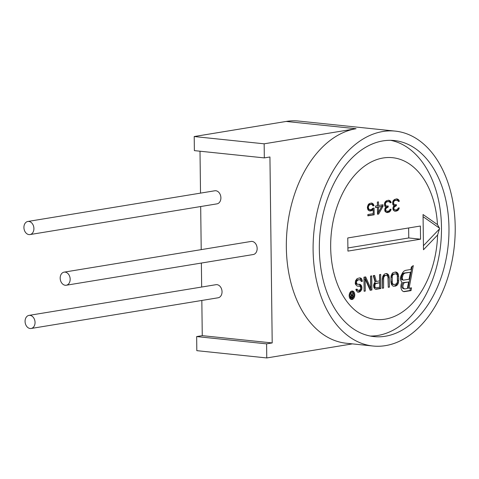<?xml version="1.0" encoding="UTF-8"?>
<svg xmlns="http://www.w3.org/2000/svg" width="479" height="479" viewBox="0 0 479 479"><rect width="100%" height="100%" fill="white"/><g stroke="black" fill="none" stroke-linecap="round" stroke-linejoin="round"><path stroke-width="0.72" d="M379.625 274.605L379.793 288.406L375.255 289.148M373.656 275.581L375.219 281.347L376.29 281.46L374.656 275.419L373.291 275.641L375.129 282.251L374.356 282.975L373.602 285.203L373.824 287.268L374.422 288.37L375.213 289.142L376.189 289.28L380.865 288.514L380.691 274.425L379.524 274.617L379.602 280.916L376.29 281.46M379.619 282.712L374.273 283.604L373.704 285.197L373.919 286.963L374.321 287.502L375.979 287.813L375.386 287.61L374.788 286.208L375.338 283.718L379.619 282.712L379.679 287.208L375.979 287.813M423.053 214.538L423.484 249.757L437.596 235.009A81.316 53.115 -84.1 0 1 388.499 318.451A81.316 53.115 -84.1 0 1 385.14 319.164A81.316 53.115 -84.1 0 1 330.732 249.876A81.316 53.115 -84.1 0 1 379.817 158.687A81.316 53.115 -84.1 0 1 383.17 157.98A81.316 53.115 -84.1 0 1 437.471 224.603L423.053 214.538M420.544 239.183L420.382 226.034L347.772 237.955L347.934 251.104L420.544 239.183L408.767 237.955L408.647 227.962M393.169 200.749L392.63 202.401L392.84 204.449L393.223 205.168L394.157 205.533L393.061 207.275L393.091 209.874L394.6 211.185L397.57 210.7L399.037 208.898L399.211 207.826L398.283 207.982L397.366 209.431L396.444 209.844L394.768 209.856L394.205 209.431L393.822 208.712L394.175 207.09L396.39 205.689L396.378 204.647L394.516 204.695L393.954 204.264L393.558 202.246L394.103 201.12L395.397 200.384L397.444 200.312L398.384 201.455L399.312 201.306L399.121 200.551L398.175 199.408L396.678 198.875L394.456 199.498L393.169 200.749M384.996 202.09L384.463 203.743L384.673 205.79L385.05 206.509L385.984 206.874L384.894 208.616L384.924 211.215L386.427 212.526L389.397 212.041L390.864 210.239L391.038 209.167L390.11 209.323L389.199 210.772L388.271 211.185L386.601 211.197L386.032 210.772L385.649 209.533L386.008 208.431L388.224 207.03L388.212 205.988L386.349 206.036L385.787 205.605L385.391 203.587L385.93 202.461L387.23 201.725L389.271 201.653L390.217 202.797L391.145 202.647L390.948 201.898L390.008 200.749L388.511 200.216L386.284 200.839L384.996 202.09M378.632 214.071L383.002 206.323L382.984 204.767L378.53 205.497L378.482 201.863L377.368 202.042L377.416 205.683L375.56 205.982L375.578 207.545L377.434 207.239L377.518 214.251L378.632 214.071L377.518 213.963M372.794 208.263L371.321 209.545L369.459 209.586L368.519 208.443L368.315 207.173L368.854 205.521L370.141 204.533L372.003 204.485L372.949 205.892L374.063 205.707L373.111 203.785L371.243 203.048L369.201 203.647L368.285 204.575L367.381 207.066L367.782 209.341L368.351 210.293L370.225 211.023L372.261 210.431L373.183 209.497L373.231 213.652L367.848 214.538L367.86 215.837L374.177 214.802L374.093 208.048L372.794 208.263M395.666 286.083L397.408 284.897L398.175 283.568L398.726 280.778L398.672 276.281L398.055 273.683L397.259 272.611L395.492 272L392.966 272.713L392.193 273.437L391.056 276.03L390.936 282.059L391.553 284.658L393.133 286.202L395.666 286.083L393.175 286.208M382.308 278.97L382.422 288.262L383.589 288.065L383.655 277.545L384.613 275.886L386.17 275.329L387.541 276.006L387.942 276.844L388.265 287.298L389.433 287.107L389.319 277.814L388.703 275.215L387.912 274.144L386.146 273.533L384.397 274.12L382.859 276.173L382.308 278.97M370.566 276.09L370.716 288.382L365.693 276.892L363.944 277.179L364.112 291.268L365.279 291.076L365.136 279.083L370.153 290.274L371.908 289.987L371.734 275.898L370.566 276.09M357.059 289.118L355.891 289.31L356.101 290.178L357.49 292.052L358.466 292.19L360.214 291.603L361.753 289.55L361.914 287.119L360.915 284.885L359.346 284.239L357.394 284.263L356.4 282.921L356.765 281.059L358.118 279.934L360.459 279.85L361.262 281.52L362.429 281.329L361.621 278.76L360.633 278.024L359.657 277.88L357.13 278.598L355.592 280.652L355.232 283.412L355.64 284.55L357.22 286.089L359.957 286.244L360.753 287.616L360.573 289.142L359.418 290.232L357.663 290.22L357.059 289.118M349.167 295.723A4.263 2.784 95.9 0 0 351.532 299.501A4.263 2.784 95.9 0 0 354.771 295.232A4.263 2.784 95.9 0 0 354.777 294.801A4.263 2.784 95.9 0 0 352.418 291.016A4.263 2.784 95.9 0 0 349.179 295.292A4.263 2.784 95.9 0 0 349.167 295.723M404.084 291.681L411.018 290.621L411.527 287.837L409.12 288.232L413.299 265.582L411.329 267.043L410.88 269.473L405.623 270.336L404.078 271.036L402.653 272.623L400.881 276.066L400.456 278.377L400.486 279.73L401.522 281.82A8.101 5.293 95.9 0 0 402.103 282.227A5.688 3.712 95.9 0 0 401.061 288.148A5.688 3.712 95.9 0 0 404.054 291.675A5.688 3.712 95.9 0 0 404.084 291.681L404.019 291.675M437.596 235.009L439.477 228.938L423.436 245.709M439.477 228.938A89.525 58.474 95.9 0 0 439.465 228.124L437.471 224.603M390.595 140.323A98.554 64.372 -84.1 0 1 441.345 235.584A98.554 64.372 -84.1 0 1 381.925 334.599A98.554 64.372 -84.1 0 1 377.859 335.462A98.554 64.372 -84.1 0 1 373.782 335.935A98.554 64.372 -84.1 0 1 370.225 336.036M387.038 140.425A98.554 64.372 95.9 0 0 382.966 140.898A98.554 64.372 95.9 0 0 319.481 240.566A98.554 64.372 95.9 0 0 373.955 336.593A98.554 64.372 95.9 0 0 381.278 336.719A98.554 64.372 95.9 0 0 385.35 336.24A98.554 64.372 95.9 0 0 448.829 236.572A98.554 64.372 95.9 0 0 394.361 140.545A98.554 64.372 95.9 0 0 387.038 140.425M382.847 131.509A108.026 70.557 -84.1 0 1 395.337 131.12A108.026 70.557 -84.1 0 1 455.05 236.381A108.026 70.557 -84.1 0 1 385.463 345.634A108.026 70.557 -84.1 0 1 372.973 346.018A108.026 70.557 -84.1 0 1 313.266 240.757A108.026 70.557 -84.1 0 1 382.847 131.509M395.337 131.12L298.633 121.055A108.026 70.557 95.9 0 0 286.143 121.444L194.205 136.539L194.378 150.628L264.324 157.902L264.151 143.814L356.083 128.719A108.026 70.557 95.9 0 0 286.502 237.973A108.026 70.557 95.9 0 0 346.209 343.233L372.973 346.018M352.418 343.88L266.767 357.945L196.821 350.664L196.653 336.575L202.264 335.653L201.833 300.453M266.767 357.945L266.593 343.856L272.204 342.934L269.934 156.98L264.324 157.902M266.593 343.856L196.653 336.575M201.665 287.035L201.372 263.049M201.21 249.631L200.683 206.539M200.521 193.121L200.006 151.208M264.151 143.814L194.205 136.539M272.204 342.934L202.264 335.653M29.985 234.566L216.969 203.862A6.634 4.946 -99.3 0 0 220.861 197.18A6.634 4.946 -99.3 0 0 215.813 190.744A6.634 4.946 -99.3 0 0 214.82 190.774L27.836 221.472A6.634 4.946 -99.3 0 0 23.95 228.16A6.634 4.946 -99.3 0 0 28.991 234.596A6.634 4.946 -99.3 0 0 29.985 234.566A6.634 4.946 -99.3 0 0 33.877 227.878A6.634 4.946 -99.3 0 0 28.83 221.448A6.634 4.946 -99.3 0 0 27.836 221.472M66.246 285.239L253.229 254.535A6.634 4.946 -99.3 0 0 257.121 247.847A6.634 4.946 -99.3 0 0 252.074 241.416A6.634 4.946 -99.3 0 0 251.08 241.446L64.096 272.144A6.634 4.946 -99.3 0 0 60.21 278.832A6.634 4.946 -99.3 0 0 65.252 285.262A6.634 4.946 -99.3 0 0 66.246 285.239A6.634 4.946 -99.3 0 0 70.138 278.55A6.634 4.946 -99.3 0 0 65.09 272.12A6.634 4.946 -99.3 0 0 64.096 272.144M31.135 328.48L218.119 297.782A6.634 4.946 -99.3 0 0 222.005 291.094A6.634 4.946 -99.3 0 0 216.963 284.658A6.634 4.946 -99.3 0 0 215.969 284.688L28.985 315.392A6.634 4.946 -99.3 0 0 25.1 322.08A6.634 4.946 -99.3 0 0 30.141 328.51A6.634 4.946 -99.3 0 0 31.135 328.48A6.634 4.946 -99.3 0 0 35.021 321.792A6.634 4.946 -99.3 0 0 29.979 315.362A6.634 4.946 -99.3 0 0 28.985 315.392M423.077 216.676L439.465 228.124M347.892 247.954L408.767 237.955M397.426 199.013L396.456 198.911M398.175 199.408L397.103 199.294L398.181 200.952M396.396 198.917L397.103 199.294M398.738 199.833L397.666 199.725M399.121 200.551L398.049 200.444M399.312 201.306L398.283 201.198M396.51 200.204L394.325 200.276L393.073 200.97M395.397 200.384L394.325 200.276M394.474 200.797L393.403 200.683M394.103 201.12L393.055 201.006M393.738 201.701L392.804 201.599M393.558 202.246L392.684 202.156M393.57 203.288L392.642 203.192M393.954 204.264L392.888 204.156L394.516 204.695M392.684 203.635L392.888 204.156M396.39 205.689L395.319 205.575L395.313 204.749M395.648 205.808L394.576 205.701L395.319 205.575M394.54 206.509L393.367 206.563M394.576 205.701L393.469 206.401M394.175 207.09L393.187 206.988M393.816 208.191L392.93 208.102M393.822 208.712L392.894 208.616M394.205 209.431L393.133 209.317L393.696 209.748L395.702 209.964M392.9 208.868L393.133 209.317M394.768 209.856L393.696 209.748M399.037 208.898L397.965 208.784L396.498 210.586L395.205 211.059L396.271 211.173M398.306 210.059L397.235 209.946M397.57 210.7L396.498 210.586M395.899 211.233L395.205 211.059M394.834 211.125L394.451 211.107M389.259 200.354L388.283 200.252M390.008 200.749L388.936 200.635L390.014 202.294M388.224 200.258L388.936 200.635M390.571 201.18L389.499 201.066M390.948 201.898L389.882 201.785M391.145 202.647L390.116 202.539M388.343 201.545L386.158 201.617L384.906 202.312M387.23 201.725L386.158 201.617M386.302 202.138L385.23 202.024M385.93 202.461L384.888 202.348M385.571 203.042L384.637 202.94M385.391 203.587L384.511 203.497M385.403 204.629L384.469 204.533M385.787 205.605L384.715 205.497L386.349 206.036M384.511 204.976L384.715 205.497M388.224 207.03L386.409 207.042L385.2 207.904M387.14 206.09L387.152 206.916M387.481 207.15L386.409 207.042M386.373 207.856L385.302 207.742M386.008 208.431L385.014 208.329M385.649 209.533L384.757 209.443M385.655 210.053L384.721 209.958M386.032 210.772L384.966 210.658L385.529 211.089L387.529 211.305M384.727 210.215L384.966 210.658M386.601 211.197L385.529 211.089M390.864 210.239L389.792 210.125L388.331 211.928L386.278 212.448M390.134 211.401L389.068 211.287M389.397 212.041L388.331 211.928M388.104 212.514L387.032 212.401M387.733 212.574L386.661 212.466M381.919 204.94L381.931 206.209L377.56 213.957M381.931 206.209L383.002 206.323M377.434 207.239L375.572 207.257M378.53 205.497L377.458 205.383L377.416 202.036M381.703 206.539L377.476 206.946L377.536 211.88L378.608 211.993L378.548 207.054L381.703 206.539L378.608 211.993M378.548 207.054L377.476 206.946M374.177 214.802L367.86 215.55M373.027 208.221L373.039 209.485M373.093 213.676L373.105 214.688M373.183 209.497L372.111 209.389L371.189 210.317L369.261 210.898M372.261 210.431L371.189 210.317M371.339 210.844L370.267 210.73M372.171 203.156L371.201 203.054M373.111 203.785L372.039 203.671L372.848 205.623M371.135 203.066L372.039 203.671M373.68 204.731L372.608 204.617M374.063 205.707L372.997 205.599M371.255 204.347L369.075 204.419L367.992 205.18M370.141 204.533L369.075 204.419M369.405 204.91L368.333 204.802M368.854 205.521L367.878 205.419M368.489 206.365L367.591 206.269M368.315 207.173L367.381 207.078M368.321 207.694L367.393 207.599M368.519 208.443L367.465 208.335M368.896 209.161L367.83 209.048L368.393 209.479L370.207 209.724M367.495 208.425L367.83 209.048M369.459 209.586L368.393 209.479M397.408 284.897L396.337 284.783L394.594 285.975M395.564 285.514L396.636 285.628M396.474 272.138L395.403 272.024L396.983 273.569L397.384 274.701L397.654 280.664L397.103 283.46L396.337 284.783M397.259 272.611L396.187 272.497M398.055 273.683L396.983 273.569M398.456 274.814L397.384 274.701M398.672 276.281L397.6 276.167M398.726 280.778L397.654 280.664M398.546 282.311L397.48 282.197M398.175 283.568L397.103 283.46M395.516 273.796L392.115 274.365L390.978 277.257L391.241 282.921L392.235 284.257L394.085 284.544L392.714 283.867L392.313 283.029L392.229 276.138L393.181 274.479L395.516 273.796L396.893 274.473L397.295 275.305L397.378 282.203L396.42 283.861L394.085 284.544M393.307 284.37L392.235 284.257M392.714 283.867L391.642 283.754M392.313 283.029L391.241 282.921M392.103 281.862L391.032 281.754M392.05 277.371L390.978 277.257M392.229 276.138L391.157 276.024M392.606 275.174L391.535 275.066M393.181 274.479L392.115 274.365M393.96 274.054L392.888 273.94M387.122 273.671L386.05 273.563L386.84 274.03L388.038 276.239L388.259 287.011M387.912 274.144L386.84 274.03M388.703 275.215L387.631 275.102M389.11 276.347L388.038 276.239M389.319 277.814L388.247 277.706M389.433 287.107L388.361 286.999M386.17 275.329L383.541 275.772L382.589 277.431L382.422 287.975M385.391 275.461L384.32 275.347M384.613 275.886L383.541 275.772M384.038 276.581L382.966 276.473M383.655 277.545L382.589 277.431M383.475 278.778L382.41 278.664M383.589 288.065L382.523 287.957M380.865 288.514L379.793 288.406M364.741 277.048L369.644 288.268L370.716 288.382M371.908 289.987L370.033 290.005M370.668 276.072L370.836 289.873M365.136 279.083L364.064 278.976L364.112 290.981M365.279 291.076L364.214 290.963M357.262 289.687L356.19 289.573L356.592 290.112L358.25 290.424M357.663 290.22L356.592 290.112M359.364 286.041L357.262 286.095M360.633 278.024L359.561 277.91L360.549 278.652L361.196 281.245M361.621 278.76L360.549 278.652M362.22 280.161L361.148 280.053M362.429 281.329L361.358 281.221M359.681 279.682L357.053 279.826L356.274 280.251L355.316 281.909L355.729 283.646L358.172 284.43M358.118 279.934L357.053 279.826M357.346 280.365L356.274 280.251M356.765 281.059L355.699 280.945M356.388 282.023L355.316 281.909M356.4 282.921L355.328 282.808M356.801 283.754L355.729 283.646M357.394 284.263L356.322 284.149M360.124 284.412L359.058 284.298L360.639 285.843L360.681 289.442L359.142 291.495L357.532 292.058M360.915 284.885L359.843 284.771M361.705 285.957L360.639 285.843M361.914 287.119L360.843 287.011M361.932 288.322L360.861 288.208M361.753 289.55L360.681 289.442M360.986 290.879L359.915 290.765M360.214 291.603L359.142 291.495M359.442 292.034L358.37 291.921M352.897 297.86A4.263 2.784 -84.1 0 1 351.005 299.369M351.873 291.046A4.263 2.784 -84.1 0 1 353.412 292.909M352.293 292.196A3.078 2.012 -84.1 0 1 353.999 294.926A3.078 2.012 -84.1 0 1 353.987 295.357A3.078 2.012 -84.1 0 1 351.658 298.321A3.078 2.012 -84.1 0 1 349.951 295.591A3.078 2.012 -84.1 0 1 349.963 295.16A3.078 2.012 -84.1 0 1 352.293 292.196L351.221 292.088A3.078 2.012 95.9 0 0 349.981 292.549M349.466 297.501A3.078 2.012 95.9 0 0 350.586 298.213L351.658 298.321M352.646 295.04L351.652 295.202L351.161 293.393L350.754 293.459L351.305 295.441L350.85 296.687L351.329 297.507L353.023 297.321L352.975 293.094L352.622 293.154L352.646 295.04M351.227 295.16L351.652 295.202M353.023 297.321L351.155 297.339M351.927 295.16L351.933 295.507M351.047 295.711L352.652 295.579L351.209 295.531M352.652 295.579L352.67 296.926L350.969 297.052M351.544 295.765L351.197 296.357L351.556 297.112M351.382 297.052L350.945 297.004M351.263 296.89L350.891 296.848M351.203 296.627L350.85 296.591M351.197 296.357L350.844 296.321M351.251 296.082L350.903 296.046M351.364 295.878L350.993 295.842M412.036 266.522L408.048 288.118L409.12 288.232M410.407 288.017L409.946 290.514L403.528 291.561M410.365 272.258L403.743 273.06L402.785 273.665L401.48 276.132L401.258 278.874L401.671 279.706L403.534 280.137L402.737 279.82L402.294 277.64L403.096 274.802L403.857 273.778L404.815 273.168L410.365 272.258L409.084 279.227L403.534 280.137M408.569 282.017L403.342 282.586A8.101 5.293 -84.1 0 1 403.096 282.61C401.151 286.077 401.426 288.142 403.917 288.795L404.989 288.909C402.498 288.25 402.222 286.191 404.168 282.724A8.101 5.293 95.9 0 0 404.414 282.694L408.569 282.017L407.366 288.52L404.989 288.909M409.946 290.514L411.018 290.621M402.294 277.64L401.222 277.527M401.48 276.132L402.552 276.245M403.096 274.802L402.031 274.695M403.857 273.778L402.785 273.665M404.815 273.168L403.743 273.06M402.737 279.82L401.671 279.706M402.33 278.982L401.258 278.874M403.342 282.586L404.414 282.694M403.096 282.61L404.168 282.724M375.919 283.323L374.853 283.209M375.386 287.61L374.321 287.502M374.991 287.077L373.919 286.963M374.788 286.208L373.716 286.101M374.776 285.31L373.704 285.197M374.961 284.376L373.889 284.269M375.338 283.718L374.273 283.604M356.083 128.719L286.143 121.444"/></g></svg>
